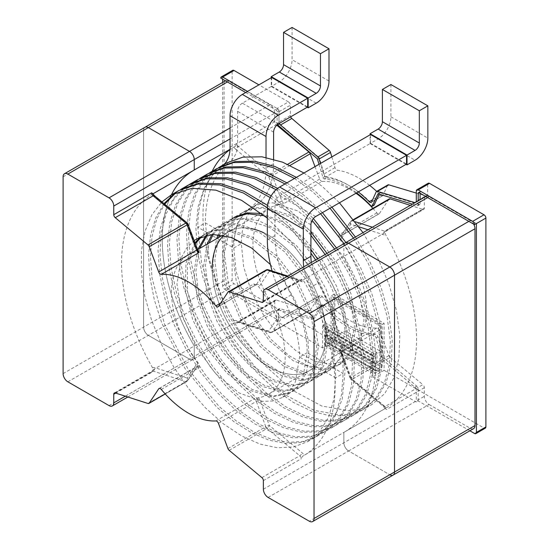 <?xml version="1.0" encoding="UTF-8"?>
<svg xmlns="http://www.w3.org/2000/svg" width="549" height="549" viewBox="0 0 549 549"><rect width="100%" height="100%" fill="white"/><g stroke="black" fill="none" stroke-linecap="round" stroke-linejoin="round"><path stroke-width="0.41" stroke-dasharray="2.75 2.06" d="M220.767 78.13L232.124 71.569A2.676 1.544 60 0 1 232.68 70.341M232.124 71.569L232.124 280.402A2.676 1.544 60 0 0 234.018 283.682L333.916 341.361L333.916 294.346L384.101 323.32L381.26 324.96L381.26 367.055L331.074 338.081A2.011 1.16 -60 0 1 329.654 340.538L326.813 342.178A2.011 1.16 -60 0 1 325.811 342.281A2.011 1.16 -60 0 1 325.392 341.361L375.578 370.335A2.011 1.16 120 0 0 375.996 371.254A2.011 1.16 120 0 0 376.998 371.151L379.839 369.511A2.011 1.16 120 0 0 381.26 367.055M374.157 353.659L371.934 355.876L373.059 358.799L375.578 357.344L328.233 330.011L326.813 326.326L374.157 353.659L375.578 357.344L374.157 362.669L374.157 369.511A2.011 1.16 120 0 0 374.576 370.431A2.011 1.16 120 0 0 375.578 370.335L375.578 364.323L376.998 363.5L376.998 352.568L372.737 355.025L372.737 376.895L384.101 370.335L384.101 323.32M384.101 370.335L483.998 428.007A2.676 1.544 60 0 0 485.337 428.145M416.3 191.018L427.657 184.457A2.676 1.544 60 0 1 428.213 183.236M427.657 184.457L427.657 194.765L416.3 201.325M416.3 193.076L426.209 196.048A2.676 1.544 -120 0 0 427.108 195.986A2.676 1.544 -120 0 0 427.657 194.765M376.161 191.924L387.519 185.37A2.676 1.544 60 0 1 387.93 184.896M387.519 185.37L383.01 195.334L371.652 201.895M376.696 191.381A87.044 50.254 -120 0 1 380.601 195.149A2.676 1.544 -120 0 0 382.598 195.808A2.676 1.544 -120 0 0 383.01 195.334M369.635 185.377A87.044 50.254 -120 0 0 337.422 170.224L326.058 176.785A2.676 1.544 60 0 1 323.642 174.177L320.465 163.472M331.829 156.911L335.007 167.617A2.676 1.544 -120 0 0 337.422 170.224M279.29 123.388A2.676 1.544 60 0 1 278.995 122.056L278.995 111.749A2.676 1.544 -120 0 0 277.101 108.469L288.465 101.908A2.676 1.544 60 0 1 290.359 105.188L290.359 115.496A2.676 1.544 -120 0 0 290.654 116.827M288.465 101.908L258.922 84.855M277.101 108.469L247.558 91.415M358.277 191.937A87.044 50.254 -120 0 0 326.058 176.785M416.211 201.922A2.676 1.544 60 0 1 415.744 202.547A2.676 1.544 60 0 1 414.969 202.643M372.737 376.895L416.3 402.04L416.3 390.195A2.676 1.544 -120 0 0 414.845 387.23L383.476 360.425A2.676 1.544 60 0 1 382.173 358.38L376.065 337.841A2.676 1.544 -120 0 0 373.526 335.226A87.044 50.254 60 0 1 322.778 306.459A2.676 1.544 -120 0 0 320.678 305.697A2.676 1.544 -120 0 0 320.321 306.067L313.136 318.66A2.676 1.544 60 0 1 312.779 319.031A2.676 1.544 60 0 1 311.921 319.099L278.048 309.766A2.676 1.544 -120 0 0 277.183 309.842A2.676 1.544 -120 0 0 276.627 311.07L276.627 321.405L322.558 347.922L333.916 341.361M469.862 430.78L418.194 400.948L416.3 402.04M222.661 82.425L222.661 285.871A2.676 1.544 -120 0 0 224.555 289.151L278.521 320.314L276.627 321.405M331.074 338.081L331.074 295.986L381.26 324.96M333.916 294.346L331.074 295.986M372.737 355.025L322.558 326.051L326.813 323.594L326.813 334.526L325.392 335.343L325.392 341.361M322.558 326.051L322.558 347.922M325.392 335.343L375.578 364.323M326.813 334.526L376.998 363.5M376.998 352.568L326.813 323.594M278.521 320.314L278.521 309.972A2.676 1.544 60 0 1 279.077 308.751A2.676 1.544 60 0 1 279.942 308.675L313.815 318.008A2.676 1.544 -120 0 0 314.673 317.933A2.676 1.544 -120 0 0 315.03 317.562L313.136 318.66M418.194 400.948L418.194 389.097A2.676 1.544 60 0 0 416.739 386.132L385.371 359.327L383.476 360.425M320.321 306.067L322.215 304.969A2.676 1.544 60 0 1 322.572 304.599A2.676 1.544 60 0 1 324.672 305.361A87.044 50.254 -120 0 0 375.413 334.135A2.676 1.544 60 0 1 377.959 336.75L384.067 357.282A2.676 1.544 -120 0 0 385.371 359.327M322.215 304.969L315.03 317.562M277.828 125.028L279.722 123.937A1.338 0.775 60 0 1 278.995 122.454L278.995 110.658A1.338 0.775 -120 0 0 278.048 109.018L222.661 77.038L222.661 79.221M279.722 123.937L318.811 157.337L316.917 158.435M374.013 205.257A1.338 0.775 60 0 1 372.97 204.887A84.361 48.71 -120 0 0 326.113 177.835A1.338 0.775 60 0 1 324.864 176.524L319.463 158.359A1.338 0.775 -120 0 0 318.811 157.337M379.139 194.14L379.62 193.09L378.234 193.886M412.402 204.125L417.466 205.649A1.338 0.775 -120 0 0 417.913 205.614A1.338 0.775 -120 0 0 418.194 205.003L420.088 203.905A1.338 0.775 60 0 1 419.807 204.523A1.338 0.775 60 0 1 419.361 204.551L380.272 192.823A1.338 0.775 -120 0 0 379.826 192.85A1.338 0.775 -120 0 0 379.62 193.09M420.088 203.905L420.088 199.685M420.088 193.207L420.088 192.109L419.141 192.658L421.035 191.567A1.338 0.775 -120 0 0 420.362 191.498A1.338 0.775 -120 0 0 420.088 192.109M476.422 223.546L421.035 191.567M245.664 92.507L276.154 110.109A1.338 0.775 60 0 1 277.101 111.749L277.101 123.546A1.338 0.775 -120 0 0 277.43 124.561M418.194 205.003L418.194 200.783M319.017 164.309L322.97 177.622A1.338 0.775 -120 0 0 324.219 178.926A84.361 48.71 60 0 1 356.624 192.884M371.934 355.876L324.589 328.542L325.715 331.466L373.059 358.799L371.797 363.555L374.157 362.669L326.813 335.336L326.813 342.178A2.011 1.16 120 0 0 327.231 343.098A2.011 1.16 120 0 0 328.233 343.001L375.578 370.335L378.419 368.695A2.011 1.16 120 0 0 379.839 366.231L379.839 325.777L332.495 298.443L334.863 297.078L382.207 324.411L379.839 325.777M328.233 343.001L331.074 341.361A2.011 1.16 120 0 0 332.495 338.898L332.495 298.443M371.797 370.884L324.445 343.544L324.445 336.221L326.813 335.336L328.233 330.011L325.715 331.466L324.445 336.221L371.797 363.555L371.797 370.884A5.36 3.095 120 0 0 372.901 373.334A5.36 3.095 120 0 0 375.578 373.066L378.419 371.426A5.36 3.095 120 0 0 382.207 364.865L382.207 324.411M324.445 343.544A5.36 3.095 120 0 0 325.557 346A5.36 3.095 120 0 0 328.233 345.733L331.074 344.093A5.36 3.095 120 0 0 334.863 337.532L334.863 297.078M326.813 326.326L324.589 328.542M355.992 193.255A80.346 46.39 -120 0 0 322.249 181.417L284.375 203.281L279.695 204.647A80.346 46.39 -120 0 0 269.6 208.085A80.346 46.39 -120 0 0 252.959 244.868A80.346 46.39 -120 0 0 279.695 315.963L281.932 317.596L284.375 318.358A2.676 1.544 -120 0 0 282.124 317.432A2.676 1.544 -120 0 0 281.809 317.734L272.311 332.042L310.185 310.171A2.676 1.544 60 0 1 309.869 310.48A2.676 1.544 60 0 1 308.936 310.528L276.222 300.015A2.676 1.544 -120 0 0 275.289 300.07A2.676 1.544 -120 0 0 274.733 301.291L236.859 323.162L233.998 320.829A151.037 87.202 -120 0 1 212.14 171.315M310.185 310.171L319.683 295.87L281.809 317.734A2.676 2.1 -146.4 0 1 278.261 316.814L268.756 331.116L236.043 320.602A5.36 3.095 -120 0 0 233.998 320.829M390.147 357.413L422.86 384.677L384.986 406.548L352.266 379.277L390.147 357.413A2.676 1.544 60 0 1 388.898 355.615L379.4 330.34A2.676 1.544 -120 0 0 376.834 328.007A80.346 46.39 -120 0 1 322.249 296.494A2.676 1.544 -120 0 0 320.005 295.568A2.676 1.544 -120 0 0 319.683 295.87M372.394 227.224L384.986 231.273A2.676 1.544 -120 0 0 385.913 231.218A2.676 1.544 -120 0 0 386.469 229.99L385.151 232.508L385.542 234.512A151.037 87.202 -120 0 1 385.542 408.326L343.859 432.386A151.037 87.202 -120 0 0 344.573 431.981A151.037 87.202 -120 0 0 343.859 256.349L343.859 245.959A6.698 3.864 60 0 1 345.246 242.898A6.698 3.864 -120 0 0 343.859 245.959L343.859 256.349A151.037 87.202 60 0 1 344.573 431.981A151.037 87.202 60 0 1 343.859 432.386L343.859 442.769A6.698 3.864 -120 0 0 348.594 450.969L429.078 404.503A6.698 3.864 60 0 1 424.343 396.303L424.343 387.669A2.676 1.544 -120 0 0 422.86 384.677M429.078 404.503L470.267 428.282A6.698 3.864 60 0 0 473.615 428.611M468.853 221.357L470.267 220.54A6.698 3.864 60 0 1 473.65 224.129M470.267 220.54L429.078 196.762A6.698 3.864 60 0 0 425.736 196.425A6.698 3.864 60 0 0 424.343 199.493L424.343 208.126L386.469 229.99M410.268 205.353L422.86 209.402A2.676 1.544 -120 0 0 423.794 209.347A2.676 1.544 -120 0 0 424.343 208.126M388.898 199.246L379.4 213.547L341.519 235.418L351.024 221.11L388.898 199.246A2.676 1.544 60 0 1 389.214 198.944M372.881 208.373A80.346 46.39 -120 0 1 376.834 212.923A2.676 1.544 -120 0 0 379.078 213.849A2.676 1.544 -120 0 0 379.4 213.547M315.002 166.622L319.683 179.077A2.676 1.544 -120 0 0 322.249 181.417M276.744 125.179L276.222 124.74L238.348 146.61A2.676 1.173 129.8 0 0 236.043 149.602L268.756 176.867L278.261 202.142A5.36 3.095 -120 0 0 279.695 204.647M230.045 127.986L270.005 104.914A6.698 3.864 60 0 1 274.733 113.115L274.733 121.748A2.676 1.544 -120 0 0 276.222 124.74M270.005 104.914L228.809 81.135A6.698 3.864 60 0 0 225.467 80.806A6.698 3.864 60 0 0 224.081 83.867L224.081 280.676A6.698 3.864 60 0 0 228.809 288.877L270.005 312.656A6.698 3.864 60 0 0 273.347 312.992A6.698 3.864 60 0 0 274.733 309.924L274.733 301.291M309.869 310.48L271.995 332.344A2.676 1.544 60 0 0 272.311 332.042A2.676 2.1 -146.4 0 1 268.756 331.116A2.676 1.846 -72.2 0 0 269.834 332.577A2.676 2.676 0 0 0 271.995 332.344A2.676 1.544 60 0 1 271.062 332.399A2.676 1.846 -72.2 0 1 269.834 332.577L237.113 322.057A2.676 1.846 -72.2 0 1 236.043 320.602M376.834 328.007L338.953 349.871L338.994 350.591L339.845 350.687A80.346 46.39 -120 0 0 349.946 347.249A80.346 46.39 -120 0 0 366.588 310.473A80.346 46.39 -120 0 0 339.845 239.378L338.953 234.794A2.676 1.544 -120 0 0 341.204 235.72A2.676 1.544 -120 0 0 341.519 235.418A2.676 2.1 33.6 0 0 340.95 235.953A2.676 2.1 33.6 0 0 341.286 238.527L350.784 224.218L359.032 226.874M152.787 193.9L193.536 170.375A151.037 87.202 60 0 1 194.25 169.97A151.037 87.202 -120 0 0 193.536 170.375A151.037 87.202 -120 0 0 192.829 170.794A151.037 87.202 60 0 1 193.536 170.375L233.998 147.015A151.037 87.202 -120 0 0 229.976 149.637M353.858 219.84L352.266 220.753A2.676 1.846 107.8 0 0 350.784 224.218A2.676 2.1 33.6 0 1 350.447 221.645A2.676 2.1 33.6 0 1 351.024 221.11A2.676 1.544 60 0 1 351.339 220.808A2.676 1.544 60 0 1 352.266 220.753L355.285 221.727M264.048 232.941A80.346 46.39 60 0 1 325.866 333.977A80.346 46.39 60 0 1 309.231 370.76A80.346 46.39 60 0 1 247.311 349.233A80.346 46.39 60 0 1 212.243 268.379A80.346 46.39 -120 0 0 247.311 349.233A80.346 46.39 -120 0 0 309.231 370.76A80.346 46.39 -120 0 0 325.866 333.977A80.346 46.39 -120 0 0 293.145 255.669A80.346 46.39 -120 0 0 232.666 229.791A80.346 46.39 60 0 1 250.927 228.535M212.243 268.379A80.346 46.39 60 0 1 228.885 231.596A80.346 46.39 60 0 1 230.36 230.806A80.346 46.39 -120 0 0 228.885 231.596A80.346 46.39 -120 0 0 223.814 235.377M236.043 149.602A5.36 3.095 -120 0 1 233.998 147.015L235.542 146.13L236.859 143.618A2.676 1.544 -120 0 0 238.348 146.61L271.062 173.875A2.676 1.544 60 0 1 272.311 175.666A2.676 0.604 159.4 0 1 268.756 176.867A2.676 1.173 129.8 0 1 271.062 173.875L287.683 164.275M170.053 197.757A151.037 87.202 -120 0 0 194.25 346.007L194.25 356.39A6.698 3.864 60 0 1 192.864 359.458A6.698 3.864 60 0 1 189.515 359.128L148.326 335.343A6.698 3.864 60 0 1 143.591 327.149L143.591 130.339A6.698 3.864 60 0 1 144.977 127.272A6.698 3.864 -120 0 0 143.591 130.339L143.591 327.149A6.698 3.864 -120 0 0 148.326 335.343L189.515 359.128A6.698 3.864 -120 0 0 192.864 359.458A6.698 3.864 -120 0 0 194.25 356.39L194.25 346.007L235.542 322.167M152.958 193.811L152.567 194.03A151.037 87.202 60 0 0 152.567 367.844L152.958 369.848L194.25 346.007A151.037 87.202 60 0 1 171.439 194.792A151.037 87.202 -120 0 0 170.629 196.494M235.542 146.13L229.99 149.335M268.111 497.435L348.594 450.969L389.783 474.748L348.594 450.969A6.698 3.864 60 0 1 343.859 442.769L343.859 432.386L302.568 456.219L385.323 408.449M388.898 355.615L351.024 377.486L341.519 352.211A2.676 0.604 -20.6 0 0 340.668 353.048L350.173 378.323A2.676 2.676 0 0 0 350.962 379.441A2.676 1.173 -50.2 0 0 352.266 379.277A2.676 1.544 60 0 1 351.024 377.486A2.676 0.604 -20.6 0 0 350.173 378.323A2.676 0.604 -20.6 0 0 350.784 378.474L341.286 353.199A5.36 3.095 -120 0 0 339.845 350.687M385.117 408.573L383.682 406.706L350.962 379.441A2.676 1.173 -50.2 0 1 350.784 378.474L383.504 405.738A5.36 3.095 -120 0 1 385.542 408.326L385.151 408.545L386.469 409.533A2.676 1.544 -120 0 0 384.986 406.548A2.676 1.173 -50.2 0 1 383.682 406.706A2.676 1.173 -50.2 0 1 383.504 405.738M385.542 408.326L385.151 408.545M220.691 303.069L253.734 283.991L256.177 284.753L258.414 286.393A80.346 46.39 60 0 1 285.151 357.488A80.346 46.39 60 0 1 268.509 394.264A80.346 46.39 60 0 1 258.414 397.702L253.734 399.075A2.676 1.544 60 0 1 256.301 401.415L265.798 426.69A2.676 0.604 159.4 0 1 269.353 425.489L302.067 452.753A5.36 3.095 60 0 1 304.112 455.341A151.037 87.202 60 0 0 304.112 281.527L302.568 280.189L385.151 232.508M315.641 216.546L279.661 195.773A6.698 3.864 120 0 0 274.925 203.974L274.925 235.569A92.397 53.349 60 0 0 291.251 294.888A90.057 51.99 -120 0 1 307.166 352.705L343.152 373.478L335.576 377.849L333.957 399.013L328.59 417.144L319.69 431.548L307.605 441.664L293.516 446.961L277.465 447.785L260.013 444.1L241.786 436.036L223.436 423.862L205.614 408.003L188.952 389.015L174.054 367.549L161.447 344.36L151.579 320.252L144.812 296.062L141.388 272.633L141.443 250.79L144.977 231.287L151.888 214.796L161.928 201.902M267.349 218.138L292.178 243.111L313.644 273.127L330.292 306.088L340.991 339.687L345.033 371.577L342.151 399.535L332.591 421.598L317.027 436.222L303.542 441.375L288.218 442.412L271.563 439.289L254.125 432.104L236.482 421.09L219.209 406.589L188.005 369.093L164.597 324.384L152.059 278.165L150.447 256.342L152.059 236.324L156.849 218.749L164.673 204.187M176.25 192.363L181.458 189.014M267.589 205.415L290.249 225.117L310.906 249.411M317.548 258.888L332.214 284.108L343.523 310.432L351.01 336.729L354.352 361.86L353.426 384.746L348.292 404.4L339.172 419.964L326.483 430.766L312.01 436.119L295.479 436.764L277.526 432.687L258.805 424.02L240.03 411.084L221.899 394.34L205.086 374.411L190.228 352.012L177.876 327.973L168.502 303.172L162.456 278.508L159.972 254.887L161.159 233.174L165.976 214.165L174.259 198.553L185.72 186.9M271.179 195.842L291.663 211.907L310.906 231.932M327.012 253.418L341.677 278.624L352.986 304.935L360.467 331.219L363.815 356.349L362.903 379.229L357.783 398.876L348.684 414.447L336.009 425.269L321.206 430.697L304.27 431.226L285.871 426.82L266.725 417.645L247.572 404.037L229.166 386.53L212.23 365.778L197.414 342.576L185.315 317.809L176.394 292.418L171.013 267.384L169.394 243.653L171.604 222.132L177.574 203.645L187.079 188.89L199.767 178.432M277.609 188.41L295.884 201.847L313.362 218.543M336.482 247.956L351.84 274.541L363.438 302.293L370.753 329.88L373.45 355.985L371.838 377.129L366.471 395.259L357.584 409.664L345.513 419.779L330.718 425.228L313.788 425.763L295.396 421.371L276.25 412.21L257.104 398.622L238.698 381.13L221.755 360.391L206.939 337.196L194.826 312.436L185.891 287.052L180.497 262.017L178.864 238.28L181.053 216.752L187.003 198.251L196.494 183.483L209.169 173.004M194.957 242.706L186.001 262.95L185.233 289.755L192.685 319.662L207.309 348.773L227.121 373.334L249.452 390.154L271.295 397.078L289.721 393.228L297.338 386.825L302.918 377.685L307.166 352.705L299.589 357.076L335.576 377.849A140.942 81.376 -120 0 0 310.665 287.367L318.242 282.989A140.942 81.376 -120 0 1 343.152 373.478L341.533 394.635L336.166 412.773L327.266 427.177L315.181 437.292L301.573 442.487L286.111 443.489L269.298 440.271L251.71 432.928L233.915 421.687L216.526 406.926L185.233 368.853L161.982 323.615L154.393 300.131L149.87 277.087L148.566 255.237L150.55 235.288L155.751 217.898L164.007 203.631M175.248 192.816L178.974 190.441M267.363 207.742L290.215 228.123L310.906 253.11M315.654 259.979L330.32 285.192L341.629 311.516L349.109 337.807L352.458 362.937L351.538 385.823L346.405 405.478L337.292 421.042L324.603 431.85L309.801 437.272L292.871 437.779L274.473 433.367L255.333 424.185L236.187 410.583L217.788 393.077L200.859 372.332L186.056 349.137L173.958 324.377L165.036 298.999L159.656 273.972L158.03 250.241L160.233 228.727L166.189 210.24L175.687 195.485L188.369 185.02M270.225 197.565L291.258 214.364L310.906 235.301M325.118 254.516L339.79 279.729L351.099 306.054L358.579 332.351L361.928 357.488L361.002 380.375L355.869 400.022L346.748 415.586L334.06 426.395L319.243 431.809L302.307 432.31L283.908 427.891L264.762 418.695L245.616 405.08L227.217 387.56L210.288 366.801L195.485 343.599L183.393 318.832L174.486 293.447L169.113 268.42L167.5 244.696L169.716 223.182L175.694 204.702L185.205 189.961L197.901 179.516M276.065 189.728L294.518 203.384L312.141 220.362M334.588 249.047L349.253 274.253L360.563 300.564L368.043 326.847L371.392 351.971L370.479 374.857L365.36 394.505L356.26 410.076L343.585 420.891L328.782 426.326L311.846 426.854L293.447 422.449L274.294 413.267L255.148 399.665L236.743 382.159L219.806 361.407L204.99 338.205L192.891 313.431L183.97 288.047L178.59 263.012L176.97 239.275L179.18 217.754L185.143 199.266L194.655 184.519L207.344 174.06M285.02 183.936L303.165 197.221L320.527 213.733M344.058 243.584L359.417 270.17L371.014 297.922L378.33 325.509L381.027 351.607L379.414 372.757L374.047 390.888L365.154 405.286L353.089 415.408L338.294 420.85L321.364 421.392L302.973 417L283.826 407.838L264.68 394.251L246.275 376.758L229.331 356.013L214.508 332.824L202.396 308.064L193.468 282.68L188.074 257.646L186.44 233.908L188.63 212.381L194.579 193.879L204.07 179.111L216.745 168.632M310.665 287.367A41.511 23.964 60 0 1 303.775 266.841M289.721 393.228L282.145 397.6L289.762 391.204L295.341 382.063L299.589 357.076A90.057 51.99 -120 0 0 283.682 299.26A92.397 53.349 60 0 1 272.126 271.014M390.922 84.525L390.922 116.779A18.076 10.438 -60 0 1 378.137 138.918L370.088 143.564L370.088 134.821M370.088 143.564L406.068 164.343M279.661 195.773L370.561 143.296L370.561 134.546M370.561 143.296L406.541 164.069M318.242 282.989A41.511 23.964 60 0 1 311.352 262.463M200.742 236.976L204.406 234.519L214.35 230.779L225.66 230.182L250.619 238.321L275.571 257.653L296.817 285.178L311.208 316.663L316.636 347.249L312.374 372.243L306.788 381.383L299.164 387.779L282.412 391.698L262.587 386.523L241.937 372.805L222.812 352.012L207.364 326.429L197.379 298.834L193.996 272.27L197.661 249.623M206.088 235.301L213.822 229.077L223.766 225.323L235.075 224.706L260.041 232.831L285.006 252.149L306.267 279.681L320.664 311.173L326.106 341.78L321.844 366.78L316.251 375.921L308.62 382.317L291.869 386.228L272.043 381.054L251.401 367.329L232.275 346.536L216.834 320.952L206.843 293.365L203.466 266.8L207.131 244.154M211.928 234.478L223.333 223.587L233.277 219.847L244.579 219.243L269.538 227.375L294.49 246.7L315.737 274.219L330.134 305.69L335.576 336.283L331.328 361.283L325.742 370.424L318.125 376.834L301.38 380.766L281.555 375.605L260.899 361.887L241.766 341.101L226.312 315.51L216.32 287.916L212.937 261.338L216.601 238.685M218.289 234.567L224.5 224.953L232.79 218.131L225.214 222.503L240.668 218.056L258.703 220.691L277.815 230.155L296.385 245.602L312.855 265.695L325.852 288.671L334.279 312.539L337.47 335.206L333.222 360.178L327.65 369.319L320.046 375.729L303.295 379.675L283.469 374.521L262.813 360.81L243.667 340.023L228.212 314.433L218.214 286.832L214.831 260.247L218.495 237.593M264.46 215.757L278.974 221.892L293.482 231.719L319.703 260.267L338.06 295.671L343.104 313.74L345.047 330.834L340.799 355.807L335.226 364.948L327.616 371.35L318.269 374.768L307.564 375.056L283.792 366.272L260.013 346.289L239.927 318.091L226.696 285.926L222.42 254.64L227.835 228.94L234.004 219.442L242.212 212.689L252.156 208.929L263.458 208.304L288.417 216.416L313.39 235.727L334.65 263.246L349.061 294.731L354.51 325.337L350.262 350.351L344.676 359.499L337.052 365.902L327.698 369.312L316.986 369.58L293.2 360.768L269.415 340.751L249.349 312.532L236.139 280.361L231.891 249.074L237.34 223.395L243.53 213.911L251.751 207.179L261.708 203.446L273.018 202.849L297.983 211.001L322.942 230.347L344.189 257.886L358.566 289.378L363.98 319.971L359.705 344.95L354.098 354.084L346.467 360.473L331.898 364.378L314.749 361.215L296.535 351.23L278.865 335.261L263.287 314.659L251.195 291.176L243.653 266.814L241.361 243.639L205.374 222.867L197.805 227.238L233.785 248.011L241.361 243.639A90.057 51.99 -120 0 1 257.275 204.201L249.699 208.572A90.057 51.99 -120 0 0 233.785 248.011L236.077 271.185L243.619 295.547L255.717 319.031L271.288 339.632L288.959 355.601L307.172 365.586L324.322 368.75L338.891 364.845L346.529 358.456L352.129 349.329L356.411 324.342L350.989 293.756L336.612 262.264L315.366 234.718L290.407 215.373L265.442 207.22L254.132 207.817L244.181 211.55L235.953 218.289L229.77 227.766L224.315 253.446L228.562 284.732L241.773 316.91L261.846 345.122L285.624 365.14L309.41 373.951L320.122 373.684L329.482 370.28L337.045 365.888M282.145 397.606L272.983 400.983L262.504 401.34L239.213 393.029L215.784 373.848L195.739 346.563L182.103 315.133L176.963 284.114L181.163 258.009L186.653 248.024L194.168 240.599M270.417 264.549L283.764 281.109L294.834 299.651L303 319.099L307.811 338.328L309.025 356.212L306.589 371.714L300.653 383.936L291.588 392.151L273.477 396.001L252.018 389.419L230.004 373.196L210.294 349.356L195.471 320.884L187.477 291.368L187.401 264.501L195.32 243.667M201.771 236.578L206.246 233.455L216.189 229.702L227.499 229.084L252.465 237.202L277.43 256.527L298.69 284.053L313.095 315.545L318.53 346.151L314.268 371.151L308.675 380.299L301.051 386.695L284.293 390.607L264.467 385.425L243.825 371.7L224.699 350.914L209.258 325.324L199.266 297.736L195.89 271.172L199.555 248.525M207.213 235.068L215.757 227.959L225.701 224.225L237.01 223.615L261.962 231.753L286.914 251.071L308.161 278.59L322.558 310.068L328 340.654L323.752 365.655L318.166 374.802L310.556 381.205L293.804 385.137L273.978 379.977L253.322 366.258L234.19 345.472L218.735 319.882L208.744 292.288L205.36 265.709L209.025 243.063M213.156 234.423L225.214 222.503M286.914 182.838L305.059 196.13L322.421 212.635M345.952 242.486L360.618 267.699L371.927 294.01L379.407 320.3L382.756 345.431L381.843 368.31L376.71 387.965L367.61 403.529L354.929 414.344L340.119 419.772L323.183 420.287L304.777 415.874L285.624 406.685L266.471 393.077L248.073 375.557L231.136 354.798L216.327 331.589L204.228 306.816L195.314 281.424L189.947 256.383L188.334 232.659L190.551 211.139L196.535 192.658L206.047 177.917L218.749 167.472M296.378 177.375L314.522 190.661L331.884 207.172M355.423 237.024L370.095 262.25L381.411 288.589L388.891 314.893L392.226 340.037L391.3 362.93L386.146 382.578L377.019 398.135L364.31 408.93L353.419 413.424L341.252 415.188L314.165 410.377L285.411 394.896L257.502 370.047L232.879 337.951L213.698 301.346L201.648 263.362L197.805 227.238A140.942 81.376 -120 0 1 222.709 165.51L230.285 161.138A140.942 81.376 -120 0 0 205.374 222.867L209.224 258.984L221.268 296.975L240.448 333.579L265.078 365.675L292.981 390.524L321.741 406.006L348.828 410.81L360.995 409.053L371.886 404.551L364.296 408.916M219.634 234.704L225.975 224.342L234.636 217.061L242.219 212.703M261.585 213.486L282.941 221.981L304.084 238.376L322.75 260.857L336.956 286.921L345.204 313.705L346.652 338.246L341.197 357.824L329.482 370.28M266.025 157.433L266.025 168.104A92.397 53.349 60 0 1 249.699 208.572M223.917 164.522A41.511 23.964 60 0 1 222.709 165.51M273.601 159.176L273.601 163.732A92.397 53.349 60 0 1 257.275 204.201M307.214 107.268L271.233 86.495L271.233 77.745M278.336 123.944L242.356 103.164L271.707 86.22L271.707 77.471M271.707 86.22L307.687 106.993M292.068 27.45L292.068 59.704A18.076 10.438 -60 0 1 279.283 81.849L271.233 86.495M242.356 103.164A6.698 3.864 120 0 0 237.621 111.365L237.621 142.96A41.511 23.964 60 0 1 230.285 161.138M294.484 178.466L312.635 191.752L329.99 208.263M353.529 238.115L368.194 263.321L379.503 289.639L386.983 315.929L390.332 341.053L389.413 363.939L384.286 383.586L375.18 399.157L362.505 409.973L347.695 415.401L330.759 415.916L312.354 411.503L293.2 402.314L274.047 388.706L255.642 371.186L238.705 350.427L223.903 327.211L211.804 302.444L202.89 277.053L197.523 252.012L195.911 228.281L198.127 206.767L204.104 188.286L213.623 173.546L226.325 163.101M303.954 173.004L322.098 186.289L339.46 202.794M362.999 232.646L377.671 257.879L388.987 284.21L396.467 310.521L399.802 335.665L398.869 358.552L393.722 378.206L384.595 393.763L371.886 404.551M227.924 448.554L265.798 426.69A2.676 1.544 -120 0 0 267.047 428.481A2.676 1.173 129.8 0 0 269.353 425.489L259.849 400.214A5.36 3.095 60 0 0 258.414 397.702M229.173 450.352L267.047 428.481L299.768 455.745A2.676 1.544 60 0 1 301.25 458.738L302.568 456.219M161.282 389.426L199.157 367.562L198.264 362.978A80.346 46.39 60 0 1 171.528 291.883A80.346 46.39 60 0 1 188.163 255.1A80.346 46.39 60 0 1 198.264 251.662L199.115 251.758M187.147 222.915A2.676 1.173 -50.2 0 1 187.326 223.882L154.605 196.611A5.36 3.095 60 0 1 152.567 194.03M187.943 224.033A2.676 0.604 -20.6 0 0 187.326 223.882L196.83 249.157A5.36 3.095 60 0 0 198.264 251.662M266.121 270.012A2.676 1.544 -120 0 0 265.798 270.314A2.676 2.1 -146.4 0 1 269.353 271.233L259.849 285.542A5.36 3.095 60 0 1 258.414 286.393M268.276 269.779A2.676 1.846 -72.2 0 1 269.353 271.233L302.067 281.747A5.36 3.095 60 0 0 304.112 281.527M302.568 280.189L301.25 279.194A2.676 1.544 60 0 1 300.694 280.422A2.676 1.544 60 0 1 299.768 280.47A2.676 1.846 -72.2 0 1 300.996 280.292A2.676 1.846 -72.2 0 1 302.067 281.747M393.132 475.084A6.698 3.864 60 0 1 389.783 474.748L470.267 428.282M115.249 392.954L153.123 371.083L185.843 381.596A2.676 1.544 -120 0 0 186.77 381.548A2.676 1.544 -120 0 0 187.092 381.239A2.676 2.1 33.6 0 0 187.662 380.711A2.676 2.1 33.6 0 0 187.326 378.131L196.83 363.829A5.36 3.095 60 0 1 198.264 362.978M147.969 403.467L185.843 381.596A2.676 1.846 107.8 0 0 187.326 378.131L154.605 367.617A5.36 3.095 60 0 0 152.567 367.844M152.958 369.848L151.641 372.359A2.676 1.544 60 0 1 152.197 371.138A2.676 1.544 60 0 1 153.123 371.083A2.676 1.846 107.8 0 0 154.605 367.617M278.995 111.749L290.359 105.188M290.359 115.496L278.995 122.056M335.007 167.617L323.642 174.177M380.601 195.149L372.613 199.761M426.209 196.048L416.245 201.806M474.528 433.477L483.998 428.007M224.555 289.151L234.018 283.682M379.839 369.511L329.654 340.538M374.157 369.511L376.998 371.151M276.627 311.07L278.521 309.972M278.048 309.766L279.942 308.675M313.815 318.008L311.921 319.099M416.3 390.195L418.194 389.097M414.845 387.23L416.739 386.132M384.067 357.282L382.173 358.38M376.065 337.841L377.959 336.75M373.526 335.226L375.413 334.135M322.778 306.459L324.672 305.361M222.661 285.871L232.124 280.402M278.048 109.018L276.154 110.109M417.466 205.649L419.361 204.551M380.272 192.823L378.378 193.914M371.076 205.985L372.97 204.887M324.219 178.926L326.113 177.835M322.97 177.622L324.864 176.524M319.463 158.359L317.569 159.45M277.101 123.546L278.995 122.454M278.995 110.658L277.101 111.749M379.839 366.231L332.495 338.898M378.419 368.695L331.074 341.361M378.419 371.426L331.074 344.093M382.207 364.865L334.863 337.532M375.578 373.066L328.233 345.733M276.222 300.015L238.348 321.886L271.062 332.399L308.936 310.528M275.289 300.07L237.415 321.934A2.676 1.544 -120 0 1 238.348 321.886A2.676 1.846 -72.2 0 1 237.113 322.057L237.415 321.934A2.676 1.544 -120 0 0 236.859 323.162M368.008 229.757L383.504 234.732A5.36 3.095 -120 0 0 385.542 234.512M339.845 239.378A5.36 3.095 -120 0 0 341.286 238.527M279.695 315.963A5.36 3.095 -120 0 0 278.261 316.814M422.86 209.402L384.986 231.273A2.676 1.846 107.8 0 0 383.504 234.732M376.834 212.923L338.953 234.794M290.112 165.386L272.311 175.666L281.809 200.941A2.676 1.544 -120 0 0 284.375 203.281M319.683 179.077L281.809 200.941A2.676 0.604 159.4 0 1 278.261 202.142M274.733 121.748L236.859 143.618M125.323 396.186L274.733 309.924M109.031 405.594L270.005 312.656M67.843 381.816L228.809 288.877M63.108 373.615L224.081 280.676M63.108 176.805L224.081 83.867M227.389 81.959L228.809 81.135M230.045 138.918L274.733 113.115M322.249 296.494L284.375 318.358M379.4 330.34L341.519 352.211A2.676 1.544 -120 0 0 338.953 349.871M338.994 350.591L340.668 353.048A2.676 0.604 -20.6 0 0 341.286 353.199M424.343 387.669L386.469 409.533M263.376 489.234L424.343 396.303M427.657 197.578L429.078 196.762M263.376 292.432L424.343 199.493M381.027 351.607L373.45 355.985L337.47 335.206L345.047 330.834L381.027 351.607M390.922 116.779L427.849 138.101M378.137 138.918L415.065 160.239M274.925 235.569L267.349 239.94M291.251 294.888L283.682 299.26M310.906 224.747L274.925 203.974M273.601 163.732L266.025 168.104M316.21 103.164L279.283 81.849M328.995 81.026L292.068 59.704M230.045 147.331L237.621 142.96M273.601 132.137L237.621 111.365M261.887 477.616L299.768 455.745A2.676 1.173 129.8 0 0 302.067 452.753M263.376 480.608L301.25 458.738M154.427 195.65A2.676 1.173 -50.2 0 1 154.605 196.611M197.441 249.308A2.676 0.604 -20.6 0 0 196.83 249.157M227.924 292.178L265.798 270.314L256.301 284.615A2.676 1.544 60 0 1 255.985 284.924A2.676 1.544 60 0 1 253.734 283.991M218.427 306.486L256.301 284.615A2.676 2.1 -146.4 0 1 259.849 285.542M263.328 301.511L299.768 280.47L287.175 276.422M263.376 301.058L301.25 279.194M389.783 474.748L309.3 521.221M215.86 420.939L253.734 399.075M165.16 393.901L187.092 381.239L196.59 366.938A2.676 1.544 60 0 1 196.906 366.636A2.676 1.544 60 0 1 199.157 367.562M159.45 388.376L196.59 366.938A2.676 2.1 33.6 0 0 197.166 366.403A2.676 2.1 33.6 0 0 196.83 363.829M115.715 393.105L151.641 372.359M218.427 423.279L256.301 401.415A2.676 0.604 159.4 0 1 259.849 400.214M382.598 195.808L371.241 202.368M427.108 195.986L415.744 202.547M325.811 342.281L375.996 371.254M277.183 309.842L279.077 308.751M320.678 305.697L322.572 304.599M314.673 317.933L312.779 319.031M420.362 191.498L418.468 192.589M417.913 205.614L419.807 204.523M379.826 192.85L377.932 193.948M374.576 370.431L327.231 343.098M372.901 373.334L325.557 346M385.638 231.479L423.794 209.347M379.078 213.849L340.95 235.953L350.447 221.645A2.676 2.676 0 0 1 351.339 220.808L353.604 219.504M269.6 208.085L232.172 229.695M230.278 230.786L222.702 235.164M127.842 396.996L273.347 312.992M349.946 347.249L268.509 394.264M320.005 295.568L281.932 317.596M307.605 441.664L315.181 437.292M171.405 194.813L171.816 194.572M317.027 436.215L324.596 431.843M326.483 430.766L334.06 426.395M336.002 425.262L343.578 420.884M204.406 234.519L196.83 238.89M299.164 387.772L291.588 392.151M213.822 229.084L206.252 233.455M308.62 382.317L301.044 386.695M223.333 223.594L215.764 227.965M318.125 376.827L310.549 381.198M353.089 415.401L345.513 419.772M210.432 172.297L209.176 173.024M362.491 409.945L354.915 414.323M220.039 166.759L218.763 167.493M320.046 375.722L327.616 371.344M244.188 211.564L251.765 207.193M338.884 364.838L346.46 360.467M188.163 255.1L197.585 249.665M256.177 284.753L218.111 306.788M262.82 302.286L301.072 280.313L287.813 276.058M159.032 388.5L197.166 366.403L187.662 380.711A2.676 2.676 0 0 1 186.77 381.548L165.228 393.983M114.322 393.002L152.471 370.87"/><path stroke-width="0.82" d="M247.558 91.415L222.661 77.038A2.676 1.544 -120 0 0 221.316 76.901L232.68 70.341A2.676 1.544 60 0 1 234.018 70.478L258.922 84.855M485.892 426.916A2.676 1.544 60 0 1 485.337 428.145L475.873 433.607A2.676 1.544 -120 0 0 476.422 432.386L476.422 223.546L485.892 218.077L485.892 426.916L476.422 432.386M418.194 200.783L418.194 193.207A1.338 0.775 60 0 1 418.468 192.589A1.338 0.775 60 0 1 419.141 192.658L474.528 224.637A2.676 1.544 -120 0 0 472.634 221.357L483.998 214.796A2.676 1.544 60 0 1 485.892 218.077M483.998 214.796L429.551 183.366A2.676 1.544 60 0 0 428.213 183.236L416.849 189.789A2.676 1.544 -120 0 0 416.3 191.018L416.3 201.325A2.676 1.544 60 0 1 416.211 201.922M416.3 193.076L388.829 184.835A2.676 1.544 60 0 0 387.93 184.896L376.566 191.457A2.676 1.544 -120 0 0 376.161 191.924L371.652 201.895A2.676 1.544 60 0 1 371.241 202.368A2.676 1.544 60 0 1 369.237 201.709A87.044 50.254 -120 0 0 358.277 191.937M376.696 191.381A87.044 50.254 -120 0 0 369.635 185.377M331.829 156.911L330.498 152.444A2.676 1.544 60 0 0 329.194 150.399L291.814 118.46L280.45 125.021A2.676 1.544 60 0 1 279.29 123.388M290.654 116.827A2.676 1.544 -120 0 0 291.814 118.46M221.316 76.901A2.676 1.544 -120 0 0 220.767 78.13L245.664 92.507M320.465 163.472L319.134 159.004A2.676 1.544 -120 0 0 317.83 156.959L280.45 125.021M414.969 202.643A2.676 1.544 60 0 1 414.845 202.608L377.465 191.395A2.676 1.544 -120 0 0 376.566 191.457M472.634 221.357L418.194 189.927A2.676 1.544 -120 0 0 416.849 189.789M474.528 224.637L476.422 223.546M469.862 430.78L474.528 433.477A2.676 1.544 -120 0 0 475.873 433.607M222.661 79.221L222.661 82.425M372.325 206.115L374.219 205.024A1.338 0.775 60 0 1 374.013 205.257L372.119 206.349A1.338 0.775 -120 0 0 372.325 206.115L377.726 194.181A1.338 0.775 60 0 1 377.932 193.948A1.338 0.775 60 0 1 378.378 193.914L412.402 204.125M374.219 205.024L379.139 194.14M420.088 199.685L420.088 193.207M356.624 192.884A84.361 48.71 60 0 1 371.076 205.985A1.338 0.775 -120 0 0 372.119 206.349M277.43 124.561A1.338 0.775 -120 0 0 277.828 125.028L316.917 158.435A1.338 0.775 60 0 1 317.569 159.45L319.017 164.309M314.035 518.482L475.002 425.55A6.698 3.864 60 0 1 473.615 428.611L393.132 475.084A6.698 3.864 -120 0 0 394.518 472.016L394.518 275.207A6.698 3.864 -120 0 0 389.783 267.006L348.594 243.228A6.698 3.864 -120 0 0 345.246 242.898A6.698 3.864 60 0 1 348.594 243.228L389.783 267.006A6.698 3.864 60 0 1 394.518 275.207L394.518 472.016A6.698 3.864 60 0 1 393.132 475.084L312.649 521.55A6.698 3.864 -120 0 0 314.035 518.482L314.035 321.673A6.698 3.864 -120 0 0 309.3 313.479L268.111 289.694A6.698 3.864 -120 0 0 264.762 289.364A6.698 3.864 -120 0 0 263.376 292.432L263.376 301.058A2.676 1.544 60 0 1 262.82 302.286A2.676 1.544 60 0 1 261.887 302.341L263.328 301.511M475.002 425.55L475.002 228.741A6.698 3.864 60 0 0 473.65 224.129M410.268 205.353L390.147 198.889A2.676 1.544 60 0 0 389.214 198.944L353.604 219.504M372.881 208.373A80.346 46.39 -120 0 0 355.992 193.255M315.002 166.622L310.185 153.802A2.676 1.544 60 0 0 308.936 152.004L276.744 125.179M229.976 149.637A151.037 87.202 -120 0 0 212.14 171.315M232.666 229.791A80.346 46.39 -120 0 0 230.36 230.806A80.346 46.39 60 0 1 232.666 229.791M223.814 235.377A80.346 46.39 -120 0 0 212.243 268.379M171.439 194.792A151.037 87.202 60 0 1 192.829 170.794A151.037 87.202 -120 0 0 171.439 194.792M229.99 149.335L194.25 169.97L194.25 159.587A6.698 3.864 -120 0 0 189.515 151.387L148.326 127.601A6.698 3.864 -120 0 0 144.977 127.272A6.698 3.864 60 0 1 148.326 127.601L189.515 151.387A6.698 3.864 60 0 1 194.25 159.587L194.25 169.97L152.958 193.811L151.641 192.816A2.676 1.544 60 0 0 153.123 195.808A2.676 1.173 -50.2 0 1 154.427 195.65L152.993 193.783M389.783 474.748A6.698 3.864 -120 0 0 393.132 475.084M161.928 201.902L171.398 194.813L192.02 188.273L215.929 190.167L241.594 200.351L267.349 218.138M164.673 204.187L176.25 192.363M180.793 189.391L199.39 183.064L220.842 183.723L243.989 191.313L267.589 205.415M310.906 249.411L317.548 258.888M185.72 186.9L190.325 183.888L207.659 177.78L227.547 177.794L249.061 183.915L271.179 195.842M310.906 231.932L327.012 253.418M285.02 183.936L263.712 173.12L243.07 167.74L224.006 168.063L207.344 174.06L199.767 178.432L216.464 172.427L235.576 172.125L256.259 177.54L277.609 188.41M313.362 218.543L336.482 247.956M164.007 203.631L175.248 192.816M171.405 194.813L178.974 190.441L197.928 184.1L219.799 184.979L243.379 193.015L267.363 207.742M310.906 253.11L315.654 259.979M181.458 189.014L188.369 185.02L205.909 178.85L226.058 178.947L247.846 185.294L270.225 197.565M310.906 235.301L325.118 254.516M190.331 183.894L197.901 179.523L214.666 173.505L233.86 173.244L254.633 178.734L276.065 189.728M312.141 220.362L334.588 249.047M320.527 213.733L344.058 243.584M303.775 266.841A41.511 23.964 60 0 1 303.336 260.713L303.336 229.125A17.41 10.054 120 0 1 315.641 207.803L406.541 155.319L370.561 134.546L279.661 187.031L315.641 207.803M272.126 271.014A92.397 53.349 60 0 1 267.349 239.94L267.349 208.346A17.41 10.054 -60 0 1 279.661 187.031M311.352 262.463A41.511 23.964 60 0 1 310.906 256.342L310.906 224.747A6.698 3.864 -60 0 1 315.641 216.546L406.541 164.069L406.541 155.319M370.088 134.821L370.088 133.723L407.015 155.044L415.065 150.399A6.025 3.479 120 0 0 419.326 143.021L419.326 110.768L427.849 105.847L427.849 138.101A18.076 10.438 -60 0 1 415.065 160.239L407.015 164.885L407.015 155.044M406.068 164.343L407.015 164.885M370.088 133.723L378.137 129.077A6.025 3.479 120 0 0 382.399 121.7L382.399 89.446L390.922 84.525L427.849 105.847M382.399 89.446L419.326 110.768M194.957 242.706L200.742 236.976M197.661 249.623L206.088 235.301M207.131 244.154L211.928 234.478M216.601 238.685L218.289 234.567M232.79 218.131L247.421 213.739L264.46 215.757M194.168 240.599L196.83 238.89L212.868 234.43L231.623 237.539L251.394 247.901L270.417 264.549M195.32 243.667L201.771 236.578M199.555 248.525L207.213 235.068M209.025 243.063L213.156 234.423M209.169 173.004L225.838 166.978L244.923 166.642L265.579 172.015L286.914 182.838M322.421 212.635L345.952 242.486M218.749 167.472L235.404 161.495L254.462 161.186L275.09 166.56L296.378 177.375M331.884 207.172L355.423 237.024M218.495 237.593L219.634 234.704M234.636 217.061L247.146 212.868L261.585 213.486M273.601 159.176L273.601 132.137A6.698 3.864 -60 0 1 278.336 123.944L307.687 106.993L307.687 98.244L278.336 115.194A17.41 10.054 120 0 0 266.025 136.516L266.025 157.433M307.687 98.244L271.707 77.471L242.356 94.421A17.41 10.054 -60 0 0 230.045 115.743L230.045 147.331A41.511 23.964 60 0 1 223.917 164.522M308.161 107.81L308.161 97.976L271.233 76.654L279.283 72.008A6.025 3.479 120 0 0 283.545 64.624L283.545 32.37L292.068 27.45L328.995 48.772L328.995 81.026A18.076 10.438 -60 0 1 316.21 103.164L308.161 107.81L307.214 107.268M271.233 77.745L271.233 76.654M308.161 97.976L316.21 93.323A6.025 3.479 120 0 0 320.472 85.946L320.472 53.692L328.995 48.772M320.472 53.692L283.545 32.37M210.432 172.297L216.752 168.653L233.414 162.607L252.492 162.271L273.155 167.644L294.484 178.466M329.99 208.263L353.529 238.115M226.325 163.101L242.981 157.117L262.038 156.815L282.66 162.188L303.954 173.004M339.46 202.794L362.999 232.646M227.389 81.959L67.843 174.074A6.698 3.864 -120 0 0 64.494 173.738A6.698 3.864 -120 0 0 63.108 176.805L63.108 373.615A6.698 3.864 -120 0 0 67.843 381.816L109.031 405.594A6.698 3.864 -120 0 0 112.38 405.924A6.698 3.864 -120 0 0 113.767 402.863L113.767 394.23A2.676 1.544 60 0 1 114.322 393.002A2.676 1.544 60 0 1 115.249 392.954L147.969 403.467A2.676 1.544 -120 0 0 148.896 403.412A2.676 1.544 -120 0 0 149.211 403.11L158.716 388.802A2.676 1.544 60 0 1 159.032 388.5A2.676 1.544 60 0 1 161.282 389.426A80.346 46.39 60 0 0 215.86 420.939A2.676 1.544 60 0 1 218.427 423.279L227.924 448.554A2.676 1.544 -120 0 0 229.173 450.352L261.887 477.616A2.676 1.544 60 0 1 263.376 480.608L263.376 489.234A6.698 3.864 -120 0 0 268.111 497.435L309.3 521.221A6.698 3.864 -120 0 0 312.649 521.55M67.843 174.074L109.031 197.853A6.698 3.864 -120 0 1 113.767 206.053L113.767 214.686L151.641 192.816M149.211 246.734L158.716 272.009L196.59 250.145L187.092 224.87L149.211 246.734A2.676 1.544 -120 0 0 147.969 244.943L115.249 217.679A2.676 1.544 60 0 1 113.767 214.686M287.175 276.422L267.047 269.957L229.173 291.828A2.676 1.544 -120 0 0 228.24 291.876A2.676 1.544 -120 0 0 227.924 292.178L218.427 306.486A2.676 1.544 60 0 1 218.111 306.788A2.676 1.544 60 0 1 215.86 305.862A80.346 46.39 60 0 0 161.282 274.349A2.676 1.544 60 0 1 158.716 272.009M229.173 291.828L261.887 302.341M197.441 249.308L199.157 252.485A2.676 1.544 60 0 1 196.59 250.145A2.676 0.604 -20.6 0 0 197.441 249.308L187.943 224.033A2.676 0.604 -20.6 0 1 187.092 224.87A2.676 1.544 -120 0 0 185.843 223.072A2.676 1.173 -50.2 0 1 187.147 222.915L154.427 195.65M250.927 228.535A80.346 46.39 60 0 1 264.048 232.941M266.121 270.012A2.676 1.544 -120 0 1 267.047 269.957A2.676 1.846 -72.2 0 1 268.276 269.779A2.676 2.676 0 0 0 266.121 270.012L228.24 291.876M170.629 196.494A151.037 87.202 -120 0 0 170.053 197.757M222.661 77.038L234.018 70.478M317.83 156.959L329.194 150.399M319.134 159.004L330.498 152.444M372.613 199.761L369.237 201.709M377.465 191.395L388.829 184.835M416.245 201.806L414.845 202.608M418.194 189.927L429.551 183.366M419.141 192.658L418.194 193.207M378.234 193.886L377.726 194.181M359.032 226.874L368.008 229.757M355.285 221.727L372.394 227.224M353.858 219.84L390.147 198.889M290.112 165.386L310.185 153.802M287.683 164.275L308.936 152.004M109.031 197.853L230.045 127.986M113.767 206.053L230.045 138.918M314.035 321.673L475.002 228.741M309.3 313.479L468.853 221.357M268.111 289.694L427.657 197.578M267.349 208.346L303.336 229.125M303.336 260.713L310.906 256.342M378.137 129.077L415.065 150.399M382.399 121.7L419.326 143.021M230.045 115.743L266.025 136.516M242.356 94.421L278.336 115.194M320.472 85.946L283.545 64.624M316.21 93.323L279.283 72.008M147.969 244.943L185.843 223.072L153.123 195.808L115.249 217.679M161.282 274.349L199.157 252.485M215.86 305.862L220.691 303.069M165.16 393.901L149.211 403.11M158.716 388.802L159.45 388.376M113.767 394.23L115.715 393.105M125.323 396.186L113.767 402.863M232.172 229.695L230.278 230.786M64.494 173.738L225.433 80.827M264.762 289.364L425.701 196.446M226.339 163.122L220.039 166.759M187.943 224.033A2.676 2.676 0 0 0 187.147 222.915M197.585 249.665L222.702 235.164M287.813 276.058L268.276 269.779M165.228 393.983L148.896 403.412M127.842 396.996L112.38 405.924"/></g></svg>
